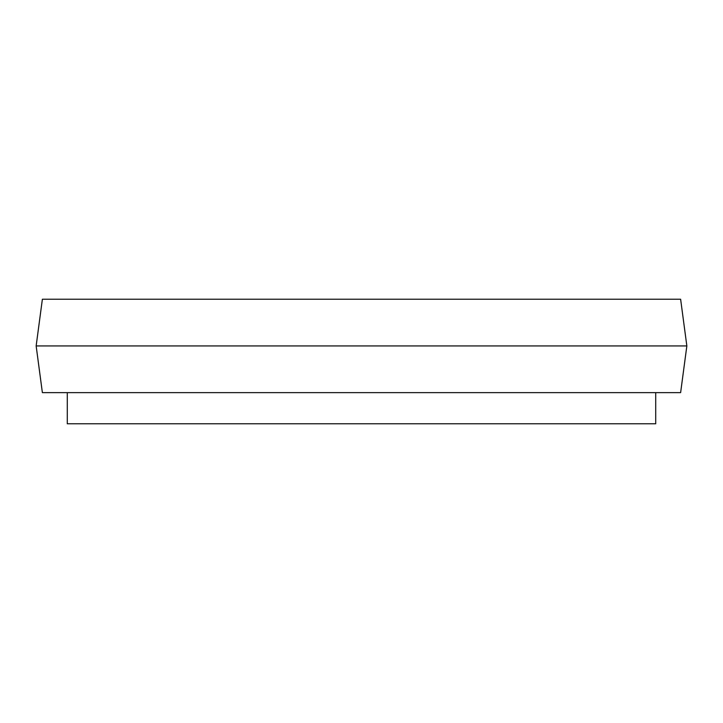 <?xml version="1.0" encoding="UTF-8"?>
<svg xmlns="http://www.w3.org/2000/svg" width="723" height="723" viewBox="0 0 723 723"><rect width="100%" height="100%" fill="white"/><g stroke="black" fill="none" stroke-linecap="round" stroke-linejoin="round"><path stroke-width="1.08" d="M680.623 299.232L42.377 299.232L36.15 345.937L686.85 345.937L680.623 299.232M686.85 345.937L680.623 392.634L42.377 392.634L36.15 345.937M67.284 392.634L67.284 423.768L655.716 423.768L655.716 392.634"/></g></svg>
